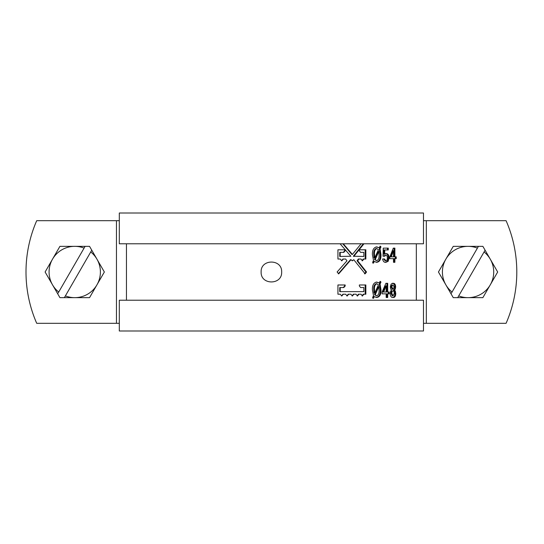 <?xml version="1.0" encoding="UTF-8"?>
<svg xmlns="http://www.w3.org/2000/svg" width="544" height="544" viewBox="0 0 544 544"><rect width="100%" height="100%" fill="white"/><g stroke="black" fill="none" stroke-linecap="round" stroke-linejoin="round"><path stroke-width="0.82" d="M281.656 272C282.295 285.233 260.508 285.24 261.134 272C260.501 258.788 282.275 258.74 281.656 272M423.484 220.694L506.09 220.694A128.262 128.262 0 0 1 506.09 323.306L423.484 323.306M116.464 220.694L116.464 323.306L36.706 323.306A128.262 128.262 0 0 1 36.706 220.694L119.313 220.694M116.464 323.306L119.313 323.306L119.313 330.997L423.484 330.997L423.484 300.22L119.313 300.22L119.313 330.997M365.847 284.974L359.36 284.974L359.36 286.001L360.597 287.538L363.848 287.538L363.848 291.638L340.218 291.638L340.218 287.538L343.828 287.538L345.168 286.001L345.168 284.974L337.933 284.974L337.933 294.209L340.218 294.209L341.802 296.004L343.38 294.209L345.617 294.209L347.167 296.004L348.704 294.209L350.887 294.209L352.396 296.004L353.899 294.209L356.021 294.209L357.49 296.004L358.945 294.209L361.012 294.209L362.433 296.004L363.848 294.209L365.847 294.209L365.847 284.974M340.075 243.78L350.866 256.231L340.218 256.462L340.218 252.362L343.828 252.362L345.168 250.818L345.168 249.791L337.933 249.791L337.933 259.026L340.231 259.026L341.816 260.821L343.393 259.026L345.637 259.026L346.97 260.807L337.117 272L338.742 273.816L350.996 259.706L352.396 260.821L353.784 259.706L365.146 273.816L366.547 272L357.68 260.807L358.924 259.026L360.998 259.026L362.426 260.821L363.841 259.026L365.847 259.026L365.847 249.791L359.36 249.791L359.36 250.818L360.597 252.362L363.848 252.362L363.848 256.462L353.913 256.231L363.97 243.78M361.107 243.78L352.396 254.422L343.278 243.78M394.883 256.843L396.222 256.843L396.222 258.665L394.883 258.665L394.883 262.31L393.509 262.31L393.509 258.665L389.817 258.665L389.817 256.918L393.285 248.132L394.883 248.132L394.883 256.843L394.033 256.843L394.033 248.132L393.285 248.132M384.792 249.954L384.669 254.211L386.254 253.599C388.076 253.674 389.021 255.156 389.076 258.04L388.144 261.338L385.893 262.31C384.152 262.521 383.058 261.406 382.616 258.958L384.479 258.958L385.832 260.692C386.866 260.569 387.362 259.658 387.321 257.965C387.369 256.285 386.886 255.374 385.873 255.218L384.69 256.204L383.003 256.204L383.262 248.132L388.266 248.132L388.266 249.954L384.01 249.954L383.887 254.211L384.669 254.211M373.504 263.119L372.62 262.364L373.504 260.467L372.409 254.64C372.246 249.982 373.714 247.404 376.808 246.915L379.338 247.785L380.127 246.106L380.977 246.86L380.052 248.9L380.984 254.578C381.188 259.223 379.794 261.8 376.788 262.31L374.299 261.433L373.504 263.119M393.04 297.486C391.333 297.643 390.381 296.364 390.184 293.638L390.68 291.013L391.612 290.095L390.735 289.122L390.306 286.831L391.136 284.104L393.04 283.308C394.624 283.138 395.502 284.342 395.665 286.919L395.236 289.163L394.427 290.095L395.332 291.02L395.78 293.638C395.617 296.364 394.706 297.65 393.04 297.486M387.702 292.019L389.205 292.019L389.205 293.842L387.702 293.842L387.702 297.486L386.172 297.486L386.172 293.842L382.072 293.842L382.072 292.101L385.914 283.308L387.702 283.308L387.702 292.019L386.9 292.019L386.9 283.308L385.914 283.308M373.504 298.296L372.62 297.548L373.504 295.65L372.409 289.816C372.246 285.158 373.714 282.581 376.808 282.098L379.338 282.962L380.127 281.289L380.977 282.037L380.052 284.084L380.984 289.755C381.188 294.399 379.794 296.976 376.788 297.486L374.299 296.609L373.504 298.296M376.081 282.098L379.338 282.962M379.909 281.758L380.222 282.037L379.304 284.084L380.229 289.755C380.433 294.399 379.046 296.976 376.06 297.486M380.977 282.037L380.222 282.037M380.052 284.084L379.304 284.084M380.984 289.755L380.229 289.755M374.299 296.609L373.585 296.609L372.803 298.296M376.808 283.716L376.081 283.716C374.265 284.573 373.49 286.579 373.762 289.714L374.014 293.066L374.728 293.066L378.427 284.974L376.808 283.716C374.979 284.573 374.204 286.579 374.469 289.714L374.728 293.066M378.835 286.661L378.094 286.661L374.517 294.753L376.788 295.868C378.57 294.97 379.324 292.944 379.046 289.789L378.835 286.661L375.231 294.753L376.788 295.868M374.517 294.753L375.231 294.753M373.762 289.714L374.469 289.714M385.376 293.842L382.072 293.842M388.389 292.019L388.389 293.842M387.702 293.842L386.9 293.842L386.9 297.486L386.172 297.486M386.145 285.947L385.349 285.947L382.833 292.019L386.172 292.019L386.172 285.947L383.608 292.019M392.204 283.308C393.774 283.138 394.645 284.342 394.808 286.919L394.386 289.163L393.577 290.095L394.475 291.02L394.924 293.638C394.76 296.364 393.856 297.65 392.204 297.486M395.665 286.919L394.808 286.919M395.236 289.163L394.386 289.163M394.427 290.095L393.577 290.095M395.332 291.02L394.475 291.02M395.78 293.638L394.924 293.638M393.04 290.802L391.238 291.523L390.918 293.223L392.204 295.868L393.04 295.868L394.312 293.223L394.012 291.523L393.04 290.802L392.074 291.523L391.748 293.223L393.04 295.868M393.04 284.934L391.388 285.478L391.034 287.001L392.204 289.184L393.04 289.184L394.203 287.021L393.04 284.934L392.224 285.478L391.87 287.001L393.04 289.184M391.388 285.478L392.224 285.478M391.034 287.001L391.87 287.001M391.238 291.523L392.074 291.523M390.918 293.223L391.748 293.223M376.081 246.915L379.338 247.785M379.909 246.582L380.222 246.86L379.304 248.9L380.229 254.578C380.433 259.223 379.046 261.8 376.06 262.31M380.977 246.86L380.222 246.86M380.052 248.9L379.304 248.9M380.984 254.578L380.229 254.578M374.299 261.433L373.585 261.433L372.803 263.119M376.808 248.54L376.081 248.54C374.265 249.397 373.49 251.396 373.762 254.538L374.014 257.89L374.728 257.89L378.427 249.791L376.808 248.54C374.979 249.397 374.204 251.396 374.469 254.538L374.728 257.89M378.835 251.478L378.094 251.478L374.517 259.57L376.788 260.692C378.57 259.794 379.324 257.768 379.046 254.606L378.835 251.478L375.231 259.57L376.788 260.692M374.517 259.57L375.231 259.57M373.762 254.538L374.469 254.538M385.458 253.599C387.274 253.674 388.205 255.156 388.266 258.04L387.342 261.338L385.104 262.31M389.076 258.04L388.266 258.04M388.144 261.338L387.342 261.338M385.832 260.692L385.043 260.692L383.697 258.958L382.616 258.958M385.873 255.218L383.003 256.204M385.084 255.564L384.295 255.564M387.464 249.954L387.464 248.132L383.262 248.132M392.666 258.665L389.817 258.665M395.359 256.843L395.359 258.665M394.883 258.665L394.033 258.665L394.033 262.31L393.509 262.31M393.489 250.764L392.646 250.764L390.381 256.843L393.509 256.843L393.509 250.764L391.204 256.843M343.325 252.362L344.658 250.818L344.658 249.791L337.933 249.791M339.755 259.026L337.933 259.026M341.571 260.8L342.897 259.026L343.393 259.026M338.28 273.816L350.452 259.706L350.996 259.706M352.118 260.794L353.784 259.706M364.494 273.816L365.888 272L366.547 272M365.888 272L357.082 260.807L357.68 260.807M357.082 260.807L358.319 259.026L358.924 259.026M362.107 260.78L363.202 259.026L363.841 259.026M365.194 259.026L365.194 249.791L359.36 249.791M363.215 252.362L360.597 252.362M353.913 256.231L353.342 256.231L354.103 256.462M353.342 256.231L363.331 243.78M342.781 243.78L351.839 254.422L352.396 254.422M340.218 252.362L339.742 252.362L339.742 256.462L340.218 256.462M365.194 294.209L365.194 284.974L359.36 284.974M363.215 287.538L360.597 287.538M340.218 287.538L339.742 287.538L339.742 291.638L340.218 291.638M343.325 287.538L344.658 286.001L344.658 284.974L337.933 284.974M339.742 294.209L337.933 294.209M341.557 295.984L342.883 294.209L343.38 294.209M346.902 295.977L348.174 294.209L348.704 294.209M352.118 295.97L353.328 294.209L353.899 294.209M357.19 295.963L358.346 294.209L358.945 294.209M362.12 295.956L363.215 294.209L363.848 294.209M85.102 246.35L84.082 248.112A25.65 25.65 0 0 0 52.516 284.825L59.922 297.65L64.369 297.65L65.389 295.888A25.65 25.65 0 0 0 90.746 251.96L91.766 250.192L89.542 246.35L59.922 246.35L45.111 272L52.516 284.825A25.65 25.65 0 0 0 58.718 292.04L58.12 293.073M64.79 296.922L64.369 297.65L89.542 297.65L104.353 272L91.766 250.192M65.389 295.888L90.746 251.96M84.082 248.112L58.718 292.04M478.428 246.35L477.408 248.112A25.65 25.65 0 0 0 445.849 284.825L453.254 297.65L457.694 297.65L458.714 295.888A25.65 25.65 0 0 0 484.072 251.96L485.092 250.192L482.868 246.35L453.254 246.35L438.444 272L445.849 284.825A25.65 25.65 0 0 0 452.05 292.04L451.452 293.073M458.116 296.922L457.694 297.65L482.868 297.65L497.678 272L485.092 250.192M458.714 295.888L484.072 251.96M477.408 248.112L452.05 292.04M119.313 243.78L423.484 243.78L423.484 213.003L119.313 213.003L119.313 243.78M426.333 220.694L426.333 323.306M126.46 243.78L126.46 300.22M416.337 243.78L416.337 300.22M344.658 250.818L345.168 250.818M344.658 286.001L345.168 286.001"/></g></svg>
